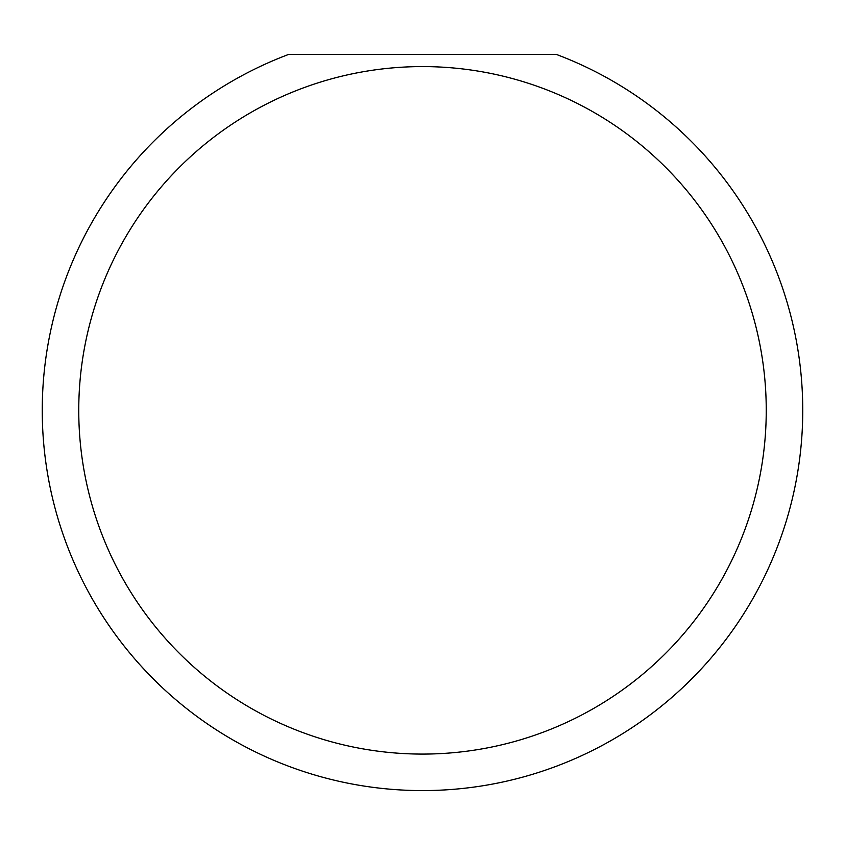 <?xml version="1.0" encoding="UTF-8"?>
<svg xmlns="http://www.w3.org/2000/svg" width="845" height="845" viewBox="0 0 845 845"><rect width="100%" height="100%" fill="white"/><g stroke="black" fill="none" stroke-linecap="round" stroke-linejoin="round"><path stroke-width="1.27" d="M766.246 410.332A343.746 343.746 0 0 0 422.5 66.586A343.746 343.746 0 0 0 78.754 410.332A343.746 343.746 0 0 0 422.5 754.078A343.746 343.746 0 0 0 766.246 410.332M556.348 54.418A380.25 380.25 0 0 1 422.5 790.582A380.25 380.25 0 0 1 288.652 54.418L556.348 54.418M140.196 665.078L147.315 672.757"/></g></svg>
